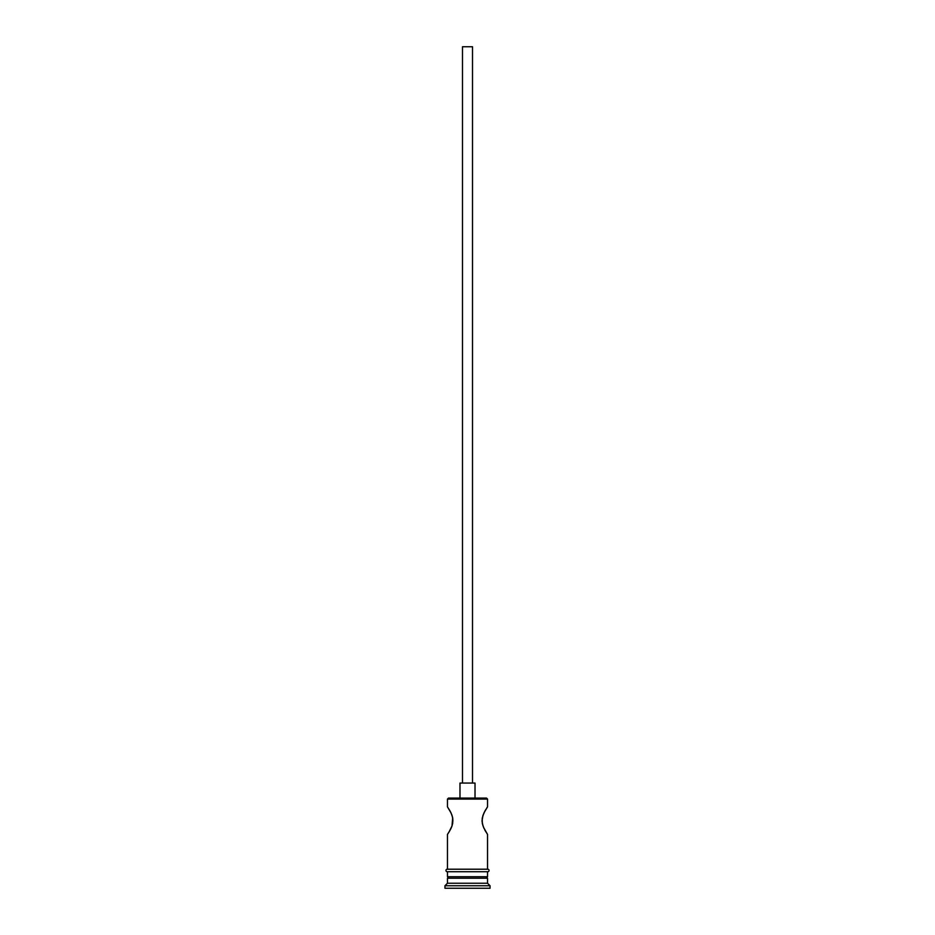 <?xml version="1.0" encoding="UTF-8"?>
<svg xmlns="http://www.w3.org/2000/svg" width="935" height="935" viewBox="0 0 935 935"><rect width="100%" height="100%" fill="white"/><g stroke="black" fill="none" stroke-linecap="round" stroke-linejoin="round"><path stroke-width="1.4" d="M487.532 799.086L486.539 798.093L448.461 798.093L447.468 799.086L487.532 799.086L447.468 799.086L447.468 806.858L451.044 812.924L447.468 806.858L447.468 799.086L448.461 798.093L486.539 798.093L487.532 799.086L487.532 806.858L486.784 807.969L487.532 806.858L487.532 799.086M472.514 783.062L472.514 46.75L462.486 46.75L462.486 783.062L462.486 46.75L472.514 46.75L472.514 783.062M475.015 798.093L475.015 783.062L459.985 783.062L459.985 798.093L459.985 783.062L475.015 783.062L475.015 798.093M450.343 811.533L451.944 815.133M451.044 812.924L452.587 817.342M451.991 815.25L452.891 819.317M452.68 817.844L451.991 825.991L452.774 822.882M452.949 820.626L451.991 825.991L449.022 832.01L451.558 827.136M450.016 830.338L447.655 834.125L450.016 830.338M447.468 834.406L447.468 869.211L447.468 834.406L448.204 833.295L447.468 834.406M487.532 834.406L486.796 833.295L487.532 834.406L487.532 869.211L487.532 834.406L483.442 827.136M483.956 828.317L482.39 823.793M483.009 826.002L482.063 821.292M482.308 823.396L482.203 818.511M482.051 820.626L483.009 815.25L484.996 810.926L482.787 815.928M485.253 810.446L484.482 811.884M482.308 817.844L483.956 812.924L487.532 806.858M487.532 878.234L486.036 876.726L487.532 876.726L487.532 871.724L487.532 876.726L447.468 876.726L448.987 876.726L447.468 878.234L487.532 878.234L447.468 878.234L447.468 883.236L444.955 885.749L490.045 885.749L487.532 883.236L447.468 883.236L487.532 883.236L487.532 878.234L487.532 883.236L490.045 885.749L444.955 885.749L444.955 888.25L490.045 888.25L490.045 885.749L490.045 888.25L444.955 888.25L444.955 885.749L447.468 883.236L447.468 878.234L448.964 876.726L486.013 876.726L487.532 878.234M447.468 871.724L447.468 876.726L447.468 871.724M487.789 869.211L447.21 869.211A1.251 1.251 0 0 0 445.96 870.473A1.251 1.251 0 0 0 447.21 871.724L487.789 871.724A1.251 1.251 0 0 0 489.04 870.473A1.251 1.251 0 0 0 487.789 869.211A1.251 1.251 0 0 1 489.04 870.473A1.251 1.251 0 0 1 487.789 871.724L447.21 871.724A1.251 1.251 0 0 1 445.96 870.473A1.251 1.251 0 0 1 447.21 869.211L487.789 869.211M451.044 828.328L450.53 829.357M484.634 829.672L485.966 832.01M449.022 832.01L448.204 833.295M451.991 825.991L451.044 828.317M447.468 806.858L450.004 810.914M484.996 810.926L485.978 809.242"/></g></svg>
